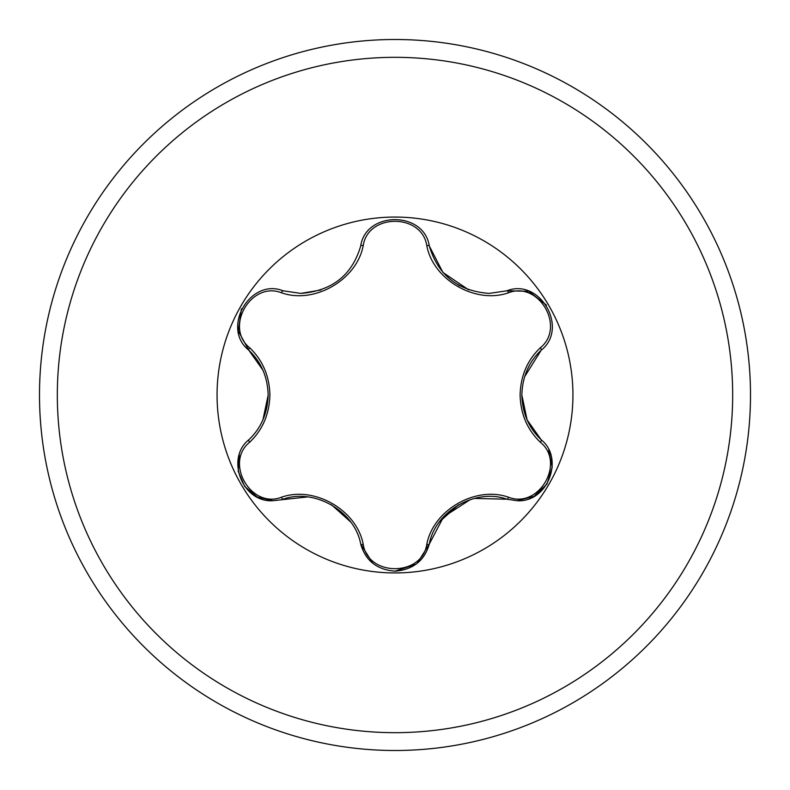 <?xml version="1.0" encoding="UTF-8"?>
<svg xmlns="http://www.w3.org/2000/svg" width="790" height="790" viewBox="0 0 790 790"><rect width="100%" height="100%" fill="white"/><g stroke="black" fill="none" stroke-linecap="round" stroke-linejoin="round"><path stroke-width="1.19" d="M395 750.5A355.5 355.5 0 0 0 750.5 395A355.5 355.5 0 0 0 395 39.5A355.5 355.5 0 0 0 39.5 395A355.5 355.5 0 0 0 395 750.5A355.5 355.5 0 0 0 750.5 395A355.5 355.5 0 0 0 395 39.5M249.699 347.788C262.665 360.23 269.4 375.961 269.904 395C269.4 414.079 262.665 429.809 249.699 442.212C224.123 462.614 251.092 509.204 281.467 497.226C314.489 485.564 356.962 510.212 363.232 544.438C368.12 576.789 421.949 576.73 426.768 544.438C433.177 510.004 475.758 485.544 508.533 497.226C538.997 509.175 565.857 462.525 540.301 442.212C527.335 429.77 520.6 414.039 520.096 395C520.6 375.922 527.335 360.191 540.301 347.788C565.877 327.386 538.908 280.796 508.533 292.774C475.511 304.436 433.038 279.788 426.768 245.562C421.88 213.211 368.051 213.27 363.232 245.562C356.823 279.996 314.242 304.456 281.467 292.774C251.003 280.825 224.143 327.475 249.699 347.788A2.834 0.997 133.3 0 0 248.791 350.187C261.184 361.929 267.642 376.87 268.156 395C267.642 413.091 261.184 428.032 248.791 439.813A2.834 0.997 -133.3 0 0 249.699 442.212M572.938 395A177.938 177.938 0 0 0 395 217.062A177.938 177.938 0 0 0 217.062 395A177.938 177.938 0 0 0 395 572.938A177.938 177.938 0 0 0 572.938 395M540.301 347.788A2.834 0.997 -133.3 0 1 541.209 350.187C569.037 328.245 539.916 277.685 506.913 290.789L489.198 293.396C457.993 291.056 438.025 275.246 429.296 245.976L442.933 272.451L468.697 289.881M363.232 245.562A2.834 0.997 13.3 0 0 360.704 245.976C365.79 210.9 424.141 210.841 429.296 245.976A2.834 0.997 166.7 0 0 426.768 245.562M360.704 245.976C352.103 275.157 332.136 290.967 300.802 293.396L283.087 290.789C250.173 277.655 220.943 328.156 248.791 350.187L238.313 331.05L241.424 308.772M524.619 376.731L541.209 350.187C528.816 361.929 522.358 376.87 521.844 395L527.088 419.846L541.209 439.813C564.583 458.299 547.766 502.875 517.055 500.702L506.913 499.211L474.326 498.431M548.734 450.043L552.23 467.147L546.917 484.142L533.971 496.377L517.055 500.702M415.975 564.248L395 571.18C413.111 569.679 424.546 560.633 429.296 544.024L417.258 563.26M307.33 496.959L272.945 500.702C242.303 502.914 225.387 458.338 248.791 439.813M281.467 292.774A2.834 0.997 106.7 0 1 283.087 290.789L300.802 293.396L320.938 290.009M262.961 419.737L268.156 395.138M262.882 370.076L248.791 350.187M272.945 500.702L257.234 497.009L244.653 486.433L238.195 471.215L239.321 454.922M350.414 521.736L331.583 504.859M281.467 497.226A2.834 0.997 73.3 0 0 283.087 499.211C314.272 487.904 354.779 511.179 360.704 544.024C365.454 560.633 376.889 569.689 395 571.18M372.791 563.3L360.704 544.024A2.834 0.997 166.7 0 0 363.232 544.438M470.267 499.586L443.555 516.877L429.296 544.024A2.834 0.997 13.3 0 1 426.768 544.438M508.533 497.226A2.834 0.997 106.7 0 1 506.913 499.211C475.728 487.904 435.221 511.179 429.296 544.024M527.058 419.776L521.844 395C522.358 413.091 528.816 428.032 541.209 439.813A2.834 0.997 133.3 0 1 540.301 442.212M508.533 292.774A2.834 0.997 73.3 0 0 506.913 290.789L528.727 291.283L546.463 305.118M395 732.676A337.676 337.676 0 0 0 732.676 395A337.676 337.676 0 0 0 395 57.324A337.676 337.676 0 0 0 57.324 395A337.676 337.676 0 0 0 395 732.676M439.576 521.746L458.496 504.81M459.533 285.773L458.358 285.111"/></g></svg>
